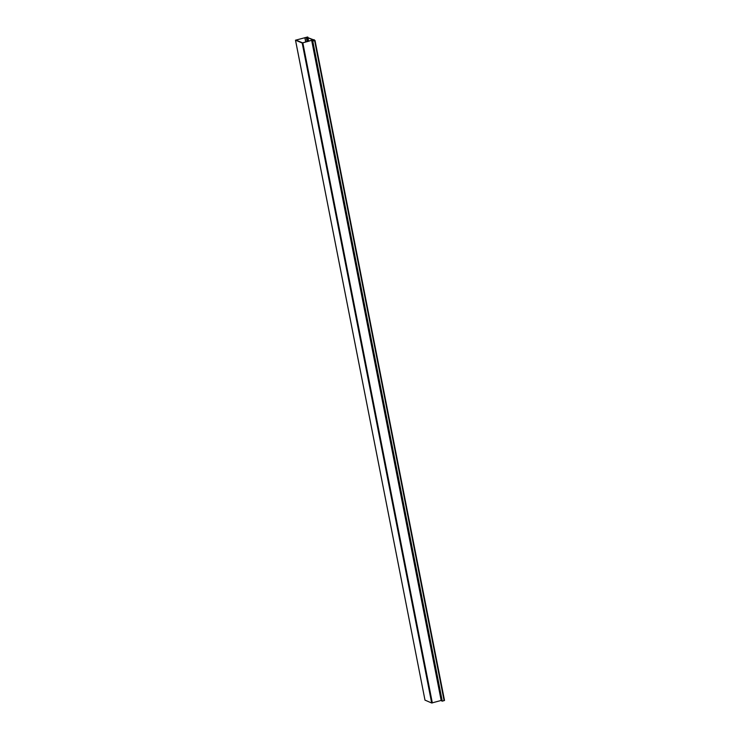 <?xml version="1.0" encoding="UTF-8"?>
<svg xmlns="http://www.w3.org/2000/svg" width="740" height="740" viewBox="0 0 740 740"><rect width="100%" height="100%" fill="white"/><g stroke="black" fill="none" stroke-linecap="round" stroke-linejoin="round"><path stroke-width="1.11" d="M314.315 40.663L314.176 39.701L313.353 39.747L302.614 42.865L296.176 40.154M314.139 39.738L313.15 39.923L313.325 40.783M312.946 40.904L313.15 39.923M312.77 40.025L302.197 43.013L295.519 40.201L307.618 37L296.157 40.034M424.991 700.123L431.679 703L441.789 700.29M307.146 41.681L306.332 37.527M307.424 37.259L308.238 41.385M313.501 39.997L313.668 40.839M313.871 40.783L313.704 39.942M314.324 40.432L312.474 41.181L315.027 40.469L314.26 40.127M313.371 39.747L307.896 37.657M307.923 37.749L312.955 39.858M312.511 41.2L441.956 701.168L444.111 700.66L315.009 40.515M305.713 42.069L304.852 37.694M304.963 37.666L305.824 42.032M306.665 37.462L307.479 41.588M308.589 41.292L307.757 37.037M295.519 40.201L425 700.188L295.491 40.173M431.679 703L302.197 43.013M302.854 42.957L432.336 702.945M441.188 700.558L311.707 40.571M312.058 40.441L441.539 700.429M444.111 700.66L314.63 40.672M312.779 41.172L442.27 701.159M307.96 37.759L308.645 41.273M307.775 37.009L308.617 41.283M314.176 39.701L314.361 40.645M315.027 40.469L444.509 700.447M312.474 41.181L441.956 701.168"/></g></svg>
